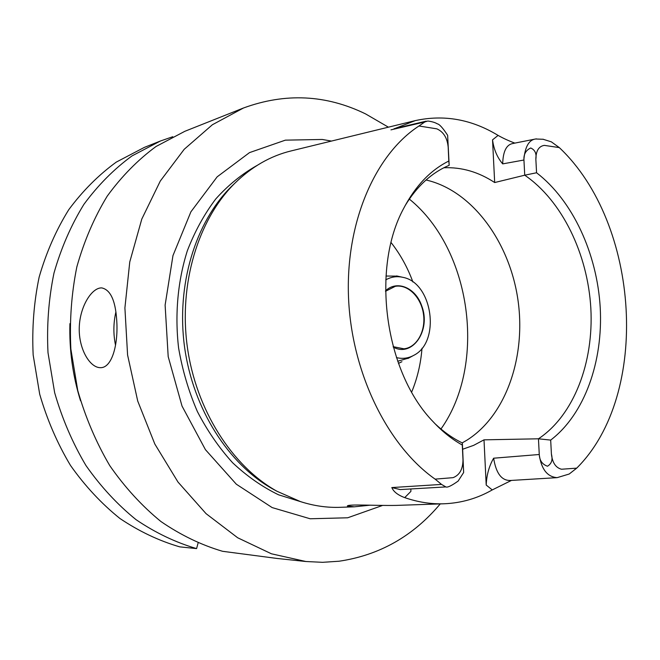 <?xml version="1.0" encoding="UTF-8"?>
<svg xmlns="http://www.w3.org/2000/svg" width="660" height="660" viewBox="0 0 660 660"><rect width="100%" height="100%" fill="white"/><g stroke="black" fill="none" stroke-linecap="round" stroke-linejoin="round"><path stroke-width="0.99" d="M385.522 291.283L395.332 286.308C408.078 284.072 421.278 297.421 423.489 314.275C425.914 331.105 416.807 347.523 403.928 348.81L393.145 346.673L403.928 348.81C416.807 347.523 425.914 331.105 423.489 314.275C421.278 297.421 408.078 284.072 395.332 286.308L385.522 291.283M385.753 279.873C391.24 276.796 397.007 275.962 403.054 277.373C432.729 282.859 440.872 342.028 413.787 355.327C408.342 358.322 402.559 359.081 396.445 357.596M448.123 146.677C447.166 137.742 443.404 131.794 436.837 128.84L418.976 125.994C375.309 154.3 345.469 222.189 348.521 297.528C351.549 372.834 387.585 445.789 435.121 479.135L453.09 477.65C459.574 475.142 462.874 469.235 462.99 459.929L462.289 445.038C452.026 439.312 442.357 431.59 433.29 421.872C384.928 372.578 370.615 268.57 403.862 208.04C415.594 185.782 430.576 170.115 448.808 161.032L447.645 135.308L449.18 165.305C431.739 172.615 417.029 186.095 405.058 205.755M435.055 423.745C443.71 431.937 452.81 438.339 462.363 442.959L463.65 472.494L458.172 481.041C451.63 485.719 447.513 487.69 445.838 486.948M462.66 449.245L473.624 445.368L484.003 439.84L538.453 438.801C573.903 415.272 593.827 362.522 590.84 308.278C587.746 253.993 562.122 200.764 524.733 175.197L494.678 182.539C478.533 171.938 461.596 167.013 443.85 167.764M462.206 442.885L466.925 440.162C506.641 415.189 526.622 355.138 517.646 297.891C508.744 240.636 471.446 190.253 426.038 179.999M576.708 468.146C650.875 394.465 639.986 223.559 559.309 147.601L544.31 145.373C538.75 146.273 535.928 150.901 535.854 159.242L536.563 172.763C572.756 200.582 597.086 253.654 600.22 307.609C603.182 361.54 584.636 414.183 550.679 440.088L551.413 454.08C552.379 462.718 555.753 467.767 561.528 469.235L576.708 468.146L569.201 474.02L557.155 477.642C547.528 476.941 541.596 469.549 539.352 455.458C539.806 460.87 542.512 464.467 547.47 466.224C551.603 463.782 552.923 459.739 551.413 454.08M410.866 488.961L410.899 491.386L404.712 497.623C418.06 502.219 431.302 504.265 444.428 503.761C461.48 503.002 477.428 498.391 492.244 489.926L486.205 485.042C486.618 475.027 489.093 466.076 493.639 458.205L539.269 454.501L538.453 438.801L550.679 440.088M536.563 172.763L524.733 175.197L523.941 160.017L502.689 163.886C497.194 157.393 493.812 149.383 492.533 139.846L498.11 135.415C471.603 119.295 443.99 114.361 415.28 120.615L394.927 128.51M388.418 127.174L365.574 113.908C326.048 94.644 285.351 92.672 243.466 108.001L212.38 124.748L184.222 149.275L160.298 181.038L141.801 219.054L129.764 261.938L124.905 307.923L127.586 355.006L137.725 401.057L154.819 444.023L177.994 482.056L206.069 513.661L237.691 537.776L271.425 553.789L305.877 561.511L322.616 562.32L339.083 561.223C379.459 555.25 413.185 536.143 440.253 503.902M243.466 108.001L184.858 131.299L156.049 146.487C137.874 159.852 121.588 176.418 107.209 196.16C94.207 217.536 84.084 241.123 76.832 266.929C71.445 293.626 69.457 321.007 70.868 349.082L77.74 390.472C85.453 417.384 96.129 442.439 109.766 465.638C124.855 487.352 141.908 505.981 160.924 521.524C180.716 535.078 201.25 544.995 222.535 551.29L277.225 558.476L305.877 561.511M116.927 324.25C116.094 301.983 111.029 289.872 101.747 287.9C91.864 287.479 79.86 306.347 79.258 327.533C78.556 348.76 89.776 367.777 100.427 367.678C111.235 368.082 117.703 347.185 116.927 324.25M382.47 505.478L347.68 517.786L310.15 518.768L272.159 507.589L236.329 484.209L205.425 449.658L182.028 406.082L168.193 356.614L165.115 305.101L172.969 255.593L190.897 211.827L217.165 176.831L249.505 152.617L285.376 140.151L322.303 139.466L331.46 141.075M303.311 502.491L278.553 494.802C262.317 486.923 247.013 476.248 232.642 462.776C219.071 447.827 207.306 430.749 197.365 411.526C188.669 391.363 182.416 370.177 178.596 347.977C174.71 314.416 177.779 280.929 187.333 250.775C194.807 231.412 204.303 214.112 215.82 198.883C228.286 185.064 241.989 173.943 256.946 165.511M276.878 491.205L272.662 488.936C228.541 464.277 193.141 409.117 184.577 347.16C176.08 285.186 195.269 222.519 231.091 186.854L234.556 183.513M370.359 505.164L354.321 506.822L340.42 507.309C327.178 507.812 313.871 505.906 300.481 501.608L276.944 491.246C232.097 466.183 196.036 409.967 187.308 346.78C178.645 283.594 198.173 219.722 234.589 183.472C251.617 166.741 270.542 155.867 291.365 150.859L415.28 120.615M404.712 497.623C397.881 495.091 393.583 491.733 391.817 487.567L441.54 484.415L435.121 479.135M418.976 125.994L424.834 121.943L390.967 129.855M498.11 135.415C503.159 138.286 508.736 140.852 514.858 143.105M559.309 147.601L551.331 141.834L542.866 139.194M511.459 480.414L492.244 489.926M354.321 506.822L347.341 505.997C348.2 503.968 376.076 505.783 395.777 505.411M80.52 400.752C72.732 375.639 69.193 349.932 69.91 323.639M172.771 136.727L160.322 141.05L131.951 155.95C114.064 169.018 98.035 185.163 83.886 204.377C71.099 225.151 61.124 248.053 53.98 273.083C48.65 298.955 46.654 325.487 47.998 352.671L54.665 392.741C62.18 418.786 72.608 443.041 85.94 465.506C100.7 486.535 117.406 504.587 136.059 519.676C155.48 532.826 175.659 542.462 196.589 548.6L198.074 543.097M160.322 141.05L144.35 147.394L116.275 162.104C98.579 174.982 82.739 190.847 68.739 209.715C56.092 230.101 46.233 252.549 39.154 277.076C33.866 302.42 31.878 328.391 33.165 354.998L39.699 394.201C47.083 419.694 57.346 443.429 70.48 465.415C85.025 486.007 101.5 503.687 119.905 518.471C139.078 531.358 159.019 540.82 179.718 546.851L196.589 548.6M115.525 345.205C113.223 334.133 113.347 323.037 115.904 311.924M462.289 445.038L462.363 442.959M449.18 165.305L448.808 161.032M494.678 182.539L492.533 139.846M484.003 439.84L486.205 485.042M535.854 159.242C536.72 153.623 535.004 149.878 530.714 147.988C526.086 150.175 523.826 153.871 523.916 159.093L523.941 160.017M539.269 454.501L539.344 455.458M462.99 459.929L463.65 472.494M391.817 487.567L400.018 489.522M400.075 489.588L445.846 486.915L441.54 484.415M493.639 458.205C496.056 473.335 501.641 480.752 510.394 480.455M513.463 143.426C506.624 144.21 503.035 151.033 502.689 163.886M523.916 159.093C525.162 146.528 529.056 139.829 535.606 138.996L536.423 138.872M447.637 135.3C442.835 127.924 439.362 124.096 437.233 123.816C435.245 122.537 432.118 121.605 427.853 121.019L424.834 121.943M411.667 392.057C417.343 378.37 420.791 363.767 422.004 348.233M412.896 281.985C407.525 267.358 400.265 254.224 391.099 242.591M408.713 358.058L397.691 361.234M385.968 276.037L397.435 276.119M402.262 277.2L396.594 275.929M398.45 363.346L401.923 361.713L398.45 363.346M393.261 347.111C412.516 357.786 431.153 330.058 421.789 306.108C415.924 287.958 397.138 279.667 385.522 290.829M440.962 429.016C487.187 363.998 471.388 249.2 409.332 199.081M407.946 358.471L413.061 355.715M398.475 363.396L401.923 361.713M272.662 488.936L276.944 491.246M231.091 186.854L234.589 183.472M444.428 503.761L395.777 505.42M510.493 480.48L557.155 477.642M513.538 143.368L535.606 138.988M394.045 128.716L426.17 121.16M543.428 139.293L535.689 138.996"/></g></svg>

